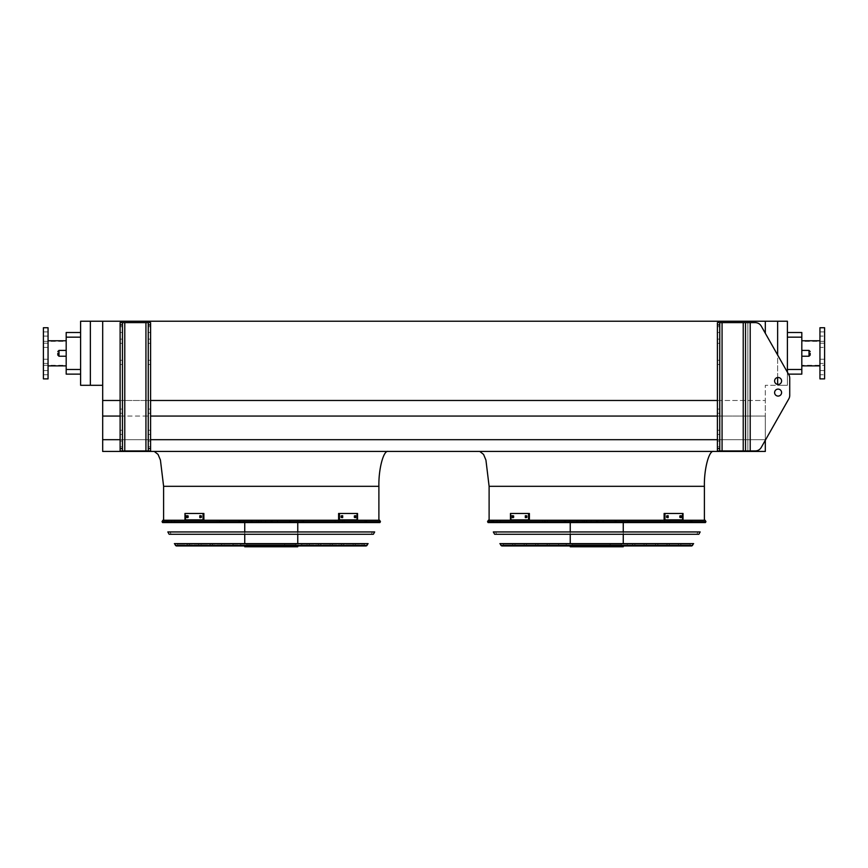 <?xml version="1.0" encoding="UTF-8"?>
<svg xmlns="http://www.w3.org/2000/svg" width="868" height="868" viewBox="0 0 868 868"><rect width="100%" height="100%" fill="white"/><g stroke="black" fill="none" stroke-linecap="round" stroke-linejoin="round"><path stroke-width="0.65" stroke-dasharray="4.34 3.25" d="M801.815 353.319L801.815 365.873L801.815 353.319M90.37 385.294L90.37 321.236L80.605 321.236L80.605 385.294L102.684 385.294L102.684 439.696L765.316 439.696L765.316 451.436L102.684 451.436L102.684 439.696L765.316 439.696L761.269 447.411A6.977 6.977 0 0 1 755.203 450.948A6.977 6.977 0 0 0 761.269 447.411L788.817 398.846L761.269 447.411A6.977 6.977 0 0 1 755.203 450.948L750.202 450.948L750.202 322.614L755.203 322.614A6.977 6.977 0 0 1 761.269 326.14L788.817 374.716L761.269 326.14A6.977 6.977 0 0 0 755.203 322.614A6.977 6.977 0 0 1 761.269 326.14L788.48 374.13L787.395 374.13L787.395 369.486L787.395 374.13L801.815 374.13L801.815 332.509L787.395 332.509L787.395 369.486L787.395 332.509M102.684 400.484L765.316 400.484L765.316 385.294L787.395 385.294L787.395 372.22M777.63 321.236L777.63 385.294L787.395 385.294L787.395 321.236L102.684 321.236L102.684 385.294M765.316 333.269L765.316 321.236M717.413 416.065L765.316 416.065L765.316 400.484L765.316 439.696L765.316 416.065L102.684 416.065M388.202 451.436L154.298 451.436L388.202 451.436M713.702 451.436L479.798 451.436L713.702 451.436M120.12 439.696L150.587 439.696M717.413 439.696L102.684 439.696M120.12 416.065L150.587 416.065M120.12 400.484L150.587 400.484M717.413 400.484L765.316 400.484L765.316 385.294L777.63 385.294L777.63 384.426M90.37 321.236L102.684 321.236M704.393 520.257L489.107 520.257L704.393 520.257M777.63 377.515L777.63 355.001M80.605 374.13L80.605 332.509L80.605 374.13L66.185 374.13L66.185 337.164L80.605 337.164M80.605 332.509L66.185 332.509L66.185 337.164M66.185 353.319L66.185 365.873L66.185 353.319M378.893 520.257L163.607 520.257L378.893 520.257M819.945 365.873L819.945 340.766L819.945 365.873M824.6 365.298L824.6 341.352L824.6 365.298L801.815 365.298M824.6 361.327L824.6 363.421L824.6 361.327M824.6 345.312L824.6 347.406L824.6 345.312M824.6 333.996L824.6 331.901L824.6 333.996M824.6 372.654L824.6 374.748L824.6 372.654M824.6 327.746L824.6 378.893M819.945 327.746L819.945 378.893M819.945 363.421L819.945 359.233L819.945 363.421L819.945 359.233L819.945 363.421L824.6 363.421L819.945 363.421M819.945 347.406L819.945 343.218L819.945 347.406L819.945 343.218L819.945 347.406L824.6 347.406L819.945 347.406M819.945 336.079L819.945 331.901L819.945 336.079L819.945 331.901L819.945 336.079L824.6 336.079L819.945 336.079M819.945 374.748L819.945 370.56L819.945 374.748L819.945 370.56L819.945 374.748L824.6 374.748L819.945 374.748M43.4 353.319L43.4 365.298L43.4 353.319M43.4 361.327L43.4 363.421L43.4 361.327M43.4 345.312L43.4 347.406L43.4 345.312M43.4 333.996L43.4 331.901L43.4 333.996M43.4 372.654L43.4 374.748L43.4 372.654M43.4 378.893L43.4 327.746M48.055 378.893L48.055 327.746M48.055 361.327L48.055 363.421L48.055 361.327M48.055 345.312L48.055 347.406L48.055 345.312M48.055 333.996L48.055 331.901L48.055 333.996M48.055 372.654L48.055 374.748L48.055 372.654M48.055 353.319L48.055 365.873L48.055 353.319M810.18 353.319L810.18 355.066L810.18 353.319M57.82 353.319L57.82 355.066L57.82 353.319M719.746 430.257L719.746 434.445L719.746 430.257L717.413 430.257L717.413 434.445L717.413 430.257L717.413 434.445L717.413 430.257L719.746 430.257L719.746 434.445L717.413 434.445L719.746 434.445L719.746 430.257L717.413 430.257L719.746 430.257M719.746 409.099L719.746 413.287L719.746 409.099L717.413 409.099L717.413 413.287L717.413 409.099L717.413 413.287L717.413 409.099L719.746 409.099L719.746 413.287L717.413 413.287L719.746 413.287L719.746 409.099L717.413 409.099L719.746 409.099M719.746 339.117L719.746 343.305L719.746 339.117L717.413 339.117L717.413 343.305L717.413 339.117L717.413 343.305L717.413 339.117L719.746 339.117L719.746 343.305L717.413 343.305L719.746 343.305L719.746 339.117L717.413 339.117L719.746 339.117M719.746 360.274L719.746 364.462L719.746 360.274L717.413 360.274L717.413 364.462L717.413 360.274L717.413 364.462L717.413 360.274L719.746 360.274L719.746 364.462L717.413 364.462L719.746 364.462L719.746 360.274L717.413 360.274L719.746 360.274M719.746 329.58L719.746 332.487L719.746 329.58M719.746 443.971L719.746 441.063L719.746 443.971M750.202 450.948L750.202 322.614L750.202 450.948L743.225 450.948L745.547 450.948L745.547 322.614L745.547 450.948L755.203 450.948L719.746 450.948L719.746 322.614L717.413 322.614L717.413 324.936L719.746 324.936L719.746 322.614L719.746 450.948L719.746 324.936M717.413 329.58L717.413 332.487L717.413 329.58M717.413 443.971L717.413 441.063L717.413 443.971M719.746 448.626L717.413 448.626L717.413 450.948L743.225 450.948L717.413 450.948L717.413 322.614L719.746 322.614M745.547 450.948L745.547 322.614L750.202 322.614L747.88 322.614L747.88 450.948L747.88 322.614L717.413 322.614L717.413 450.948L719.746 450.948M788.817 374.716A6.977 6.977 0 0 1 789.728 378.155L789.728 395.407L789.728 378.155A6.977 6.977 0 0 0 788.817 374.716A6.977 6.977 0 0 1 789.728 378.155M789.728 395.407A6.977 6.977 0 0 1 788.817 398.846A6.977 6.977 0 0 0 789.728 395.407A6.977 6.977 0 0 1 788.817 398.846M781.591 380.965A3.483 3.483 0 0 0 776.361 377.949A3.483 3.483 0 0 0 776.361 383.992A3.483 3.483 0 0 0 781.591 380.965A3.483 3.483 0 0 1 776.361 383.992A3.483 3.483 0 0 1 776.361 377.949A3.483 3.483 0 0 1 781.591 380.965A3.483 3.483 0 0 0 776.361 377.949A3.483 3.483 0 0 0 776.361 383.992A3.483 3.483 0 0 0 781.591 380.965M781.591 392.596A3.483 3.483 0 0 0 778.097 389.103A3.483 3.483 0 0 0 774.614 392.596A3.483 3.483 0 0 0 778.097 396.079A3.483 3.483 0 0 0 781.591 392.596A3.483 3.483 0 0 1 776.361 395.613A3.483 3.483 0 0 1 776.361 389.569A3.483 3.483 0 0 1 781.591 392.596M717.413 448.626L717.413 324.936M750.202 322.614L747.88 322.614L747.88 450.948L747.88 322.614L722.067 322.614L745.547 322.614M719.746 413.287L717.413 413.287L719.746 413.287M719.746 434.445L717.413 434.445L719.746 434.445M719.746 364.462L717.413 364.462L719.746 364.462M719.746 343.305L717.413 343.305L719.746 343.305M150.587 430.257L150.587 434.445L150.587 430.257L150.587 434.445L150.587 430.257L148.254 430.257L148.254 434.445L148.254 430.257L150.587 430.257L148.254 430.257L148.254 434.445L150.587 434.445L148.254 434.445L148.254 430.257L150.587 430.257M150.587 409.099L150.587 413.287L150.587 409.099L150.587 413.287L150.587 409.099L148.254 409.099L148.254 413.287L148.254 409.099L150.587 409.099L148.254 409.099L148.254 413.287L150.587 413.287L148.254 413.287L148.254 409.099L150.587 409.099M150.587 339.117L150.587 343.305L150.587 339.117L150.587 343.305L150.587 339.117L148.254 339.117L148.254 343.305L148.254 339.117L150.587 339.117L148.254 339.117L148.254 343.305L150.587 343.305L148.254 343.305L148.254 339.117L150.587 339.117M150.587 360.274L150.587 364.462L150.587 360.274L150.587 364.462L150.587 360.274L148.254 360.274L148.254 364.462L148.254 360.274L150.587 360.274L148.254 360.274L148.254 364.462L150.587 364.462L148.254 364.462L148.254 360.274L150.587 360.274M150.587 443.971L150.587 441.063L150.587 443.971M150.587 329.58L150.587 332.487L150.587 329.58M122.453 448.626L122.453 322.614L122.453 450.948L124.775 450.948L120.12 450.948L120.12 322.614L120.12 450.948L122.453 450.948L122.453 448.626L120.12 448.626L120.12 450.948L150.587 450.948L150.587 322.614L148.254 322.614L148.254 324.936L150.587 324.936L150.587 322.614L145.933 322.614L150.587 322.614L150.587 450.948L150.587 324.936M148.254 443.971L148.254 446.879L148.254 443.971M148.254 329.58L148.254 332.487L148.254 329.58M148.254 450.948L148.254 322.614L148.254 450.948L150.587 450.948L145.933 450.948L148.254 450.948L148.254 324.936M122.453 430.257L122.453 434.445L122.453 430.257L122.453 434.445L122.453 430.257L120.12 430.257L120.12 434.445L120.12 430.257L122.453 430.257L120.12 430.257L120.12 434.445L122.453 434.445L120.12 434.445L120.12 430.257L122.453 430.257M122.453 409.099L122.453 413.287L122.453 409.099L122.453 413.287L122.453 409.099L120.12 409.099L120.12 413.287L120.12 409.099L122.453 409.099L120.12 409.099L120.12 413.287L122.453 413.287L120.12 413.287L120.12 409.099L122.453 409.099M122.453 339.117L122.453 343.305L122.453 339.117L122.453 343.305L122.453 339.117L120.12 339.117L120.12 343.305L120.12 339.117L122.453 339.117L120.12 339.117L120.12 343.305L122.453 343.305L120.12 343.305L120.12 339.117L122.453 339.117M122.453 360.274L122.453 364.462L122.453 360.274L122.453 364.462L122.453 360.274L120.12 360.274L120.12 364.462L120.12 360.274L122.453 360.274L120.12 360.274L120.12 364.462L122.453 364.462L120.12 364.462L120.12 360.274L122.453 360.274M122.453 443.971L122.453 446.879L122.453 443.971M122.453 329.58L122.453 332.487L122.453 329.58M120.12 443.971L120.12 446.879L120.12 443.971M120.12 329.58L120.12 332.487L120.12 329.58M122.453 450.948L122.453 322.614L120.12 322.614L148.254 322.614M145.933 450.948L124.775 450.948L145.933 450.948L145.933 322.614L124.775 322.614L145.933 322.614L145.933 450.948L145.933 322.614M120.12 448.626L120.12 322.614L122.453 322.614M120.12 413.287L122.453 413.287L120.12 413.287M120.12 434.445L122.453 434.445L120.12 434.445M120.12 364.462L122.453 364.462L120.12 364.462M120.12 343.305L122.453 343.305L120.12 343.305M148.254 413.287L150.587 413.287L148.254 413.287M148.254 434.445L150.587 434.445L148.254 434.445M148.254 364.462L150.587 364.462L148.254 364.462M148.254 343.305L150.587 343.305L148.254 343.305M488.087 522.579L705.413 522.579M705.131 520.257L488.369 520.257M704.588 520.257L488.912 520.257L704.588 520.257L703.286 522.579L490.214 522.579L703.286 522.579M515.006 544.084L678.494 544.084L515.006 544.084L515.006 545.95L678.494 545.95L515.006 545.95M512.673 544.084L680.827 544.084L512.673 544.084L512.673 545.95L680.827 545.95L512.673 545.95M678.494 544.084L678.494 545.95M680.827 544.084L680.827 545.95M526.485 544.084L667.015 544.084L526.485 544.084L526.485 545.95L667.015 545.95L526.485 545.95M524.163 544.084L669.337 544.084L524.163 544.084L524.163 545.95L669.337 545.95L524.163 545.95M667.015 544.084L667.015 545.95M669.337 544.084L669.337 545.95M537.976 544.084L655.524 544.084L537.976 544.084L537.976 545.95L655.524 545.95L537.976 545.95M535.654 544.084L657.846 544.084L535.654 544.084L535.654 545.95L657.846 545.95L535.654 545.95M655.524 544.084L655.524 545.95M657.846 544.084L657.846 545.95M549.455 544.084L644.045 544.084L549.455 544.084L549.455 545.95L644.045 545.95L549.455 545.95M547.133 544.084L646.367 544.084L547.133 544.084L547.133 545.95L646.367 545.95L547.133 545.95M644.045 544.084L644.045 545.95M646.367 544.084L646.367 545.95M560.945 544.084L632.555 544.084L560.945 544.084L560.945 545.95L632.555 545.95L560.945 545.95M558.623 544.084L634.877 544.084L558.623 544.084L558.623 545.95L634.877 545.95L558.623 545.95M632.555 544.084L632.555 545.95M634.877 544.084L634.877 545.95M492.709 522.579L491.548 521.418L492.709 520.257L565.676 520.257L564.287 521.418L565.676 522.579L565.697 520.257L564.2 520.257L565.903 520.257L565.903 522.579L492.709 522.579L565.903 522.579M492.709 520.257L565.903 520.257M578.001 522.579L578.001 520.257L597.108 520.257L598.345 521.418L597.108 522.579L602.305 522.579L545.299 522.579L597.108 522.579M578.001 520.257L597.108 520.257M577.437 520.257L576.178 521.418L577.437 522.579M628.833 522.579L564.667 522.579L628.833 522.579L628.833 520.257L564.667 520.257L628.833 520.257M624.19 522.579L569.31 522.579L624.19 522.579L624.19 520.257L569.31 520.257L624.19 520.257M616.258 522.579L616.258 520.257L627.814 520.257L627.814 522.579L691.091 522.579L627.814 522.579M616.258 520.257L627.814 520.257M615.889 520.257L615.889 522.579L616.497 521.418L615.889 520.257M627.553 522.579L627.553 520.257L615.586 520.257L614.566 521.418L615.586 522.579L691.351 522.579L615.586 522.579M627.553 520.257L615.586 520.257M627.9 520.257L629.528 521.418L627.9 522.579M596.273 522.579L596.273 520.257L577.328 520.257L576.352 521.418L577.328 522.579L543.585 522.579L577.328 522.579M596.273 520.257L577.328 520.257M596.859 520.257L596.859 522.579L596.859 520.257M570.243 544.084L623.257 544.084L570.243 543.628M566.229 544.084L627.271 544.084L566.229 544.084L566.229 545.95L627.271 545.95L566.229 545.95M623.257 520.257L570.243 520.257L623.257 520.257L623.257 522.579M623.257 531.943L623.257 534.265M627.271 544.084L627.271 545.95M570.243 546.764L623.257 546.764M611.528 545.95L570.243 545.95L611.528 545.95L611.528 546.764M623.061 546.764L623.061 545.95M621.26 544.084L572.11 544.084L621.26 544.084L621.39 544.898L572.11 544.898L621.26 544.898M610.15 544.898L610.15 544.084M513.064 517.588L512.239 517.588L513.14 517.588L513.14 515.722L512.239 515.722L512.239 517.588L513.064 517.588L513.064 515.722L513.964 515.722L513.964 517.588L513.064 517.588L513.964 517.588L513.964 515.722L513.064 515.722M526.138 517.588L525.314 517.588L526.377 517.588L526.377 515.722L525.314 515.722L525.314 517.588L526.138 517.588L526.138 515.722L527.202 515.722L527.202 517.588L526.138 517.588L527.202 517.588L527.202 515.722L526.138 515.722M528.558 519.856L510.471 519.856L510.471 513.455L529.382 513.455L510.471 513.455L529.382 513.455L529.382 519.856L511.295 519.856L511.295 513.455L511.295 519.856L510.471 519.856L528.558 519.856L528.558 513.455M526.377 515.722L527.202 515.722L526.377 515.722M526.377 517.588L527.202 517.588L526.377 517.588M513.14 515.722L513.964 515.722L513.14 515.722M513.14 517.588L513.964 517.588L513.14 517.588M680.436 515.722L679.535 515.722L680.36 515.722L679.535 515.722L679.535 517.588L681.261 517.588L681.261 515.722L680.36 515.722L680.36 517.588L679.535 517.588L679.535 515.722L680.436 515.722L680.436 517.588L679.535 517.588L680.436 517.588M667.362 515.722L666.298 515.722L667.123 515.722L666.298 515.722L666.298 517.588L668.186 517.588L668.186 515.722L667.123 515.722L667.123 517.588L666.298 517.588L666.298 515.722L667.362 515.722L667.362 517.588L666.298 517.588L667.362 517.588M664.942 513.455L683.029 513.455L664.118 513.455L664.942 513.455L664.942 519.856L683.029 519.856L683.029 513.455L682.205 513.455L682.205 519.856L664.118 519.856L664.118 513.455L682.205 513.455L682.205 519.856L683.029 519.856L664.942 519.856M495.465 531.943L698.035 531.943L495.465 531.943L496.767 534.265L696.733 534.265L496.767 534.265M700.172 531.943L493.328 531.943M494.641 534.265L698.859 534.265M502.279 544.084L691.481 543.628L502.019 543.628M503.516 544.084L689.984 544.084L503.516 544.084L502.583 545.95L690.917 545.95L502.583 545.95M693.608 543.628L499.892 543.628M501.737 545.95L691.763 545.95M162.587 522.579L379.913 522.579M379.631 520.257L162.869 520.257M379.088 520.257L163.412 520.257L379.088 520.257L377.786 522.579L164.714 522.579L377.786 522.579M189.506 544.084L352.994 544.084L189.506 544.084L189.506 545.95L352.994 545.95L189.506 545.95M187.173 544.084L355.327 544.084L187.173 544.084L187.173 545.95L355.327 545.95L187.173 545.95M352.994 544.084L352.994 545.95M355.327 544.084L355.327 545.95M200.985 544.084L341.515 544.084L200.985 544.084L200.985 545.95L341.515 545.95L200.985 545.95M198.663 544.084L343.836 544.084L198.663 544.084L198.663 545.95L343.836 545.95L198.663 545.95M341.515 544.084L341.515 545.95M343.836 544.084L343.836 545.95M212.476 544.084L330.024 544.084L212.476 544.084L212.476 545.95L330.024 545.95L212.476 545.95M210.154 544.084L332.346 544.084L210.154 544.084L210.154 545.95L332.346 545.95L210.154 545.95M330.024 544.084L330.024 545.95M332.346 544.084L332.346 545.95M223.955 544.084L318.545 544.084L223.955 544.084L223.955 545.95L318.545 545.95L223.955 545.95M221.633 544.084L320.867 544.084L221.633 544.084L221.633 545.95L320.867 545.95L221.633 545.95M318.545 544.084L318.545 545.95M320.867 544.084L320.867 545.95M235.445 544.084L307.055 544.084L235.445 544.084L235.445 545.95L307.055 545.95L235.445 545.95M233.123 544.084L309.377 544.084L233.123 544.084L233.123 545.95L309.377 545.95L233.123 545.95M307.055 544.084L307.055 545.95M309.377 544.084L309.377 545.95M167.209 522.579L166.048 521.418L167.209 520.257L240.176 520.257L238.787 521.418L240.176 522.579L240.197 520.257L238.7 520.257L240.403 520.257L240.403 522.579L167.209 522.579L240.403 522.579M167.209 520.257L240.403 520.257M252.501 522.579L252.501 520.257L271.608 520.257L272.845 521.418L271.608 522.579L276.805 522.579L219.799 522.579L271.608 522.579M252.501 520.257L271.608 520.257M251.937 520.257L250.678 521.418L251.937 522.579M303.333 522.579L239.167 522.579L303.333 522.579L303.333 520.257L239.167 520.257L303.333 520.257M298.69 522.579L243.81 522.579L298.69 522.579L298.69 520.257L243.81 520.257L298.69 520.257M290.758 522.579L290.758 520.257L302.314 520.257L302.314 522.579L365.591 522.579L302.314 522.579M290.758 520.257L302.314 520.257M290.389 520.257L290.389 522.579L290.997 521.418L290.389 520.257M302.053 522.579L302.053 520.257L290.086 520.257L289.066 521.418L290.086 522.579L365.851 522.579L290.086 522.579M302.053 520.257L290.086 520.257M302.4 520.257L304.028 521.418L302.4 522.579M270.773 522.579L270.773 520.257L251.828 520.257L250.852 521.418L251.828 522.579L218.085 522.579L251.828 522.579M270.773 520.257L251.828 520.257M271.358 520.257L271.358 522.579L271.358 520.257M244.743 544.084L297.757 544.084L244.743 543.628M240.729 544.084L301.771 544.084L240.729 544.084L240.729 545.95L301.771 545.95L240.729 545.95M297.757 520.257L244.743 520.257L297.757 520.257L297.757 522.579M297.757 531.943L297.757 534.265M301.771 544.084L301.771 545.95M244.743 546.764L297.757 546.764M286.028 545.95L244.743 545.95L286.028 545.95L286.028 546.764M297.561 546.764L297.561 545.95M295.76 544.084L246.61 544.084L295.76 544.084L295.89 544.898L246.61 544.898L295.76 544.898M284.65 544.898L284.65 544.084M187.564 517.588L186.739 517.588L187.64 517.588L187.64 515.722L186.739 515.722L186.739 517.588L187.564 517.588L187.564 515.722L188.464 515.722L188.464 517.588L187.564 517.588L188.464 517.588L188.464 515.722L187.564 515.722M200.638 517.588L199.814 517.588L200.877 517.588L200.877 515.722L199.814 515.722L199.814 517.588L200.638 517.588L200.638 515.722L201.702 515.722L201.702 517.588L200.638 517.588L201.702 517.588L201.702 515.722L200.638 515.722M203.058 519.856L184.971 519.856L184.971 513.455L203.882 513.455L184.971 513.455L203.882 513.455L203.882 519.856L185.795 519.856L185.795 513.455L185.795 519.856L184.971 519.856L203.058 519.856L203.058 513.455M200.877 515.722L201.702 515.722L200.877 515.722M200.877 517.588L201.702 517.588L200.877 517.588M187.64 515.722L188.464 515.722L187.64 515.722M187.64 517.588L188.464 517.588L187.64 517.588M354.936 515.722L354.036 515.722L354.86 515.722L354.036 515.722L354.036 517.588L355.761 517.588L355.761 515.722L354.86 515.722L354.86 517.588L354.036 517.588L354.036 515.722L354.936 515.722L354.936 517.588L354.036 517.588L354.936 517.588M341.862 515.722L340.798 515.722L341.623 515.722L340.798 515.722L340.798 517.588L342.686 517.588L342.686 515.722L341.623 515.722L341.623 517.588L340.798 517.588L340.798 515.722L341.862 515.722L341.862 517.588L340.798 517.588L341.862 517.588M339.442 513.455L357.529 513.455L338.618 513.455L339.442 513.455L339.442 519.856L357.529 519.856L357.529 513.455L356.705 513.455L356.705 519.856L338.618 519.856L338.618 513.455L356.705 513.455L356.705 519.856L357.529 519.856L339.442 519.856M169.965 531.943L372.535 531.943L169.965 531.943L171.267 534.265L371.233 534.265L171.267 534.265M374.672 531.943L167.828 531.943M169.141 534.265L373.359 534.265M176.779 544.084L365.981 543.628L176.519 543.628M178.016 544.084L364.484 544.084L178.016 544.084L177.083 545.95L365.417 545.95L364.484 545.017L178.016 545.017L364.484 545.017L364.484 544.084M368.108 543.628L174.392 543.628M176.237 545.95L366.263 545.95M489.107 486.308L704.393 486.308M801.815 369.486L787.395 369.486M787.395 337.164L801.815 337.164M80.605 369.486L66.185 369.486M163.607 486.308L378.893 486.308M801.815 350.412L809.019 350.412L809.019 356.227L809.019 350.412L809.019 356.227L801.815 356.227M66.185 356.227L58.981 356.227L58.981 350.412L58.981 356.227L58.981 350.412L66.185 350.412M722.067 450.948L722.067 322.614M743.225 450.948L743.225 322.614M124.775 450.948L124.775 322.614M150.587 448.626L148.254 448.626M120.12 324.936L122.453 324.936M487.556 521.646L705.944 521.646M496.453 520.257A1.161 0.608 -90 0 1 497.049 521.418A1.161 0.608 -90 0 1 496.453 522.579M494.706 520.257A1.161 1.139 -90 0 0 493.566 521.418A1.161 1.139 -90 0 0 494.706 522.579M494.293 520.257A1.161 1.15 90 0 0 493.143 521.418A1.161 1.15 90 0 0 494.293 522.579M500.098 520.257L500.098 522.579M545.701 520.257A1.161 0.759 -90 0 0 545.701 522.579M545.896 520.257A1.161 0.564 90 0 0 545.321 521.418A1.161 0.564 90 0 0 545.896 522.579M582.276 520.257L582.276 522.579M590.186 520.257A1.161 0.966 90 0 1 590.186 522.579M665.496 520.257A1.161 1.074 90 0 0 664.421 521.418A1.161 1.074 90 0 0 665.496 522.579M667.362 520.257A1.161 0.792 90 0 1 667.362 522.579M690.266 520.257A1.161 1.042 90 0 1 690.266 522.579L690.288 520.257M689.333 520.257A1.161 0.911 -90 0 1 689.333 522.579M691.243 520.257A1.161 1.052 -90 0 1 692.306 521.418A1.161 1.052 -90 0 1 691.243 522.579M669.022 520.257A1.161 0.803 -90 0 1 669.022 522.579M660.537 520.257L660.537 522.579M585.813 520.257A1.161 1.128 90 0 1 586.942 521.418A1.161 1.128 90 0 1 585.813 522.579M584.544 520.257L584.544 522.579M547.892 520.257A1.161 0.542 -90 0 0 547.35 521.418A1.161 0.542 -90 0 0 547.892 522.579M543.585 520.257A1.161 1.161 90 0 0 542.424 521.418A1.161 1.161 90 0 0 543.585 522.579L542.413 521.418L543.585 520.257M692.577 545.473L500.923 545.473M503.516 545.017L689.984 545.017L503.516 545.017M162.056 521.646L380.444 521.646M170.953 520.257A1.161 0.608 -90 0 1 171.549 521.418A1.161 0.608 -90 0 1 170.953 522.579M169.206 520.257A1.161 1.139 -90 0 0 168.066 521.418A1.161 1.139 -90 0 0 169.206 522.579M168.793 520.257A1.161 1.15 90 0 0 167.643 521.418A1.161 1.15 90 0 0 168.793 522.579M174.598 520.257L174.598 522.579M220.201 520.257A1.161 0.759 -90 0 0 220.201 522.579M220.396 520.257A1.161 0.564 90 0 0 219.821 521.418A1.161 0.564 90 0 0 220.396 522.579M256.776 520.257L256.776 522.579M264.686 520.257A1.161 0.966 90 0 1 264.686 522.579M339.996 520.257A1.161 1.074 90 0 0 338.921 521.418A1.161 1.074 90 0 0 339.996 522.579M341.862 520.257A1.161 0.792 90 0 1 341.862 522.579M364.766 520.257A1.161 1.042 90 0 1 364.766 522.579L364.788 520.257M363.833 520.257A1.161 0.911 -90 0 1 363.833 522.579M365.743 520.257A1.161 1.052 -90 0 1 366.806 521.418A1.161 1.052 -90 0 1 365.743 522.579M343.522 520.257A1.161 0.803 -90 0 1 343.522 522.579M335.037 520.257L335.037 522.579M260.313 520.257A1.161 1.128 90 0 1 261.442 521.418A1.161 1.128 90 0 1 260.313 522.579M259.044 520.257L259.044 522.579M222.392 520.257A1.161 0.542 -90 0 0 221.85 521.418A1.161 0.542 -90 0 0 222.392 522.579M218.085 520.257A1.161 1.161 90 0 0 216.924 521.418A1.161 1.161 90 0 0 218.085 522.579L216.913 521.418L218.085 520.257M367.077 545.473L175.423 545.473M824.6 341.352L801.815 341.352M819.945 370.56L824.6 370.56L819.945 370.56M819.945 359.233L824.6 359.233L819.945 359.233M819.945 343.218L824.6 343.218L819.945 343.218M819.945 331.901L824.6 331.901L819.945 331.901M43.4 365.298L66.185 365.298M43.4 341.352L66.185 341.352M48.055 370.56L43.4 370.56L48.055 370.56M48.055 374.748L43.4 374.748L48.055 374.748M48.055 359.233L43.4 359.233L48.055 359.233M48.055 363.421L43.4 363.421L48.055 363.421M48.055 343.218L43.4 343.218L48.055 343.218M48.055 347.406L43.4 347.406L48.055 347.406M48.055 331.901L43.4 331.901L48.055 331.901M48.055 336.079L43.4 336.079L48.055 336.079M58.981 356.227L57.82 355.066M58.981 350.412L57.82 351.583M809.019 350.412L810.18 351.583M809.019 356.227L810.18 355.066M719.746 441.063L717.413 441.063L719.746 441.063M719.746 446.879L717.413 446.879L719.746 446.879M719.746 326.683L717.413 326.683L719.746 326.683M719.746 332.487L717.413 332.487L719.746 332.487M122.453 326.683L120.12 326.683L122.453 326.683M122.453 332.487L120.12 332.487L122.453 332.487M122.453 441.063L120.12 441.063L122.453 441.063M122.453 446.879L120.12 446.879L122.453 446.879M150.587 326.683L148.254 326.683L150.587 326.683M150.587 332.487L148.254 332.487L150.587 332.487M150.587 441.063L148.254 441.063L150.587 441.063M150.587 446.879L148.254 446.879L150.587 446.879M490.214 522.579L488.912 520.257M564.2 522.579L564.2 520.257M565.697 522.579L565.697 520.257M545.299 522.579L544.138 521.418L545.299 520.257M602.305 522.579L603.466 521.418L602.305 520.257M564.667 522.579L564.667 520.257M569.31 522.579L569.31 520.257M691.091 522.579L692.252 521.418L691.091 520.257M691.351 522.579L692.512 521.418L691.351 520.257M597.423 522.015L597.423 520.822M583.372 522.579L584.533 521.418L583.372 520.257M585.846 522.579L587.007 521.418L585.846 520.257M570.243 520.257L570.243 522.579M570.243 531.943L570.243 534.265M621.39 544.898L621.39 544.084M572.11 544.898L572.11 544.084M696.733 534.265L698.035 531.943M689.984 544.084L690.917 545.95M164.714 522.579L163.412 520.257M238.7 522.579L238.7 520.257M240.197 522.579L240.197 520.257M219.799 522.579L218.638 521.418L219.799 520.257M276.805 522.579L277.966 521.418L276.805 520.257M239.167 522.579L239.167 520.257M243.81 522.579L243.81 520.257M365.591 522.579L366.752 521.418L365.591 520.257M365.851 522.579L367.012 521.418L365.851 520.257M271.923 522.015L271.923 520.822M257.872 522.579L259.033 521.418L257.872 520.257M260.346 522.579L261.507 521.418L260.346 520.257M244.743 520.257L244.743 522.579M244.743 531.943L244.743 534.265M295.89 544.898L295.89 544.084M246.61 544.898L246.61 544.084M371.233 534.265L372.535 531.943"/><path stroke-width="1.3" d="M787.395 332.509L801.815 332.509L801.815 374.13L788.48 374.13L788.817 374.716L761.269 326.14A6.977 6.977 0 0 0 755.203 322.614L719.746 322.614L719.746 324.936L717.413 324.936L717.413 322.614L719.746 322.614M787.395 372.22L787.395 321.236L765.316 321.236L765.316 333.269M765.316 321.236L102.684 321.236L102.684 451.436L765.316 451.436L765.316 440.293L788.817 398.846A6.977 6.977 0 0 0 789.728 395.407L789.728 378.155A6.977 6.977 0 0 0 788.817 374.716M102.684 439.696L120.12 439.696M150.587 439.696L717.413 439.696M102.684 416.065L120.12 416.065M150.587 416.065L717.413 416.065M102.684 400.484L120.12 400.484M150.587 400.484L717.413 400.484M90.37 321.236L80.605 321.236L80.605 385.294L90.37 385.294L90.37 321.236L102.684 321.236M704.393 520.257L704.393 486.308C703.981 469.056 709.091 449.874 713.702 451.436M777.63 384.426L777.63 377.515M777.63 355.001L777.63 321.236M102.684 385.294L90.37 385.294M80.605 337.164L66.185 337.164L66.185 332.509L80.605 332.509M80.605 374.13L66.185 374.13L66.185 369.486L80.605 369.486M66.185 337.164L66.185 369.486M378.893 520.257L378.893 486.308C378.481 469.056 383.591 449.874 388.202 451.436M819.945 365.873L801.815 365.873M824.6 378.893L824.6 327.746L819.945 327.746L819.945 378.893L824.6 378.893M43.4 353.319L43.4 378.893L48.055 378.893L48.055 327.746L43.4 327.746L43.4 353.319M810.18 353.319L810.18 355.066L810.18 353.319M57.82 353.319L57.82 355.066L57.82 353.319M719.746 448.626L719.746 450.948L717.413 450.948L717.413 448.626L719.746 448.626L719.746 324.936M717.413 448.626L717.413 324.936M788.817 398.846L761.269 447.411A6.977 6.977 0 0 1 755.203 450.948L745.547 450.948L745.547 322.614M781.591 380.965A3.483 3.483 0 0 0 776.361 377.949A3.483 3.483 0 0 0 776.361 383.992A3.483 3.483 0 0 0 781.591 380.965M774.614 392.596A3.483 3.483 0 0 0 779.844 395.613A3.483 3.483 0 0 0 779.844 389.569A3.483 3.483 0 0 0 774.614 392.596M745.547 450.948L719.746 450.948M789.728 395.407L789.728 378.155M781.591 392.596A3.483 3.483 0 0 0 776.361 389.569A3.483 3.483 0 0 0 776.361 395.613A3.483 3.483 0 0 0 781.591 392.596M150.587 322.614L150.587 324.936L148.254 324.936L148.254 322.614L150.587 322.614M122.453 450.948L120.12 450.948L120.12 448.626L122.453 448.626L122.453 450.948L148.254 450.948L148.254 448.626L150.587 448.626L150.587 324.936M150.587 448.626L150.587 450.948L148.254 450.948M148.254 448.626L148.254 324.936M120.12 448.626L120.12 322.614L148.254 322.614M122.453 322.614L122.453 324.936L120.12 324.936M122.453 448.626L122.453 324.936M487.556 521.646L488.087 522.579L705.413 522.579L705.944 521.646L487.556 521.646L488.369 520.257L705.131 520.257L705.944 521.646M623.257 522.579L623.257 531.943M623.257 534.265L623.257 543.628M623.257 545.95L623.257 546.764L570.243 546.764L570.243 545.95M513.14 517.588L512.239 517.588L512.239 515.722L513.14 515.722L513.14 517.588M526.377 517.588L525.314 517.588L525.314 515.722L526.377 515.722L526.377 517.588M528.558 513.455L510.471 513.455L510.471 519.856L528.558 519.856L528.558 513.455L529.382 513.455L529.382 519.856L528.558 519.856M513.064 515.722L513.064 517.588M526.138 515.722L526.138 517.588M668.186 517.588L667.123 517.588L667.123 515.722L668.186 515.722L668.186 517.588M681.261 517.588L680.36 517.588L680.36 515.722L681.261 515.722L681.261 517.588M664.942 519.856L683.029 519.856L683.029 513.455L664.118 513.455L664.118 519.856L664.942 519.856L664.942 513.455M667.362 517.588L667.362 515.722M680.436 517.588L680.436 515.722M493.328 531.943L700.172 531.943L698.859 534.265L494.641 534.265L493.328 531.943M499.892 543.628L693.608 543.628L691.763 545.95L501.737 545.95L499.892 543.628M162.056 521.646L162.587 522.579L379.913 522.579L380.444 521.646L162.056 521.646L162.869 520.257L379.631 520.257L380.444 521.646M297.757 522.579L297.757 531.943M297.757 534.265L297.757 543.628M297.757 545.95L297.757 546.764L244.743 546.764L244.743 545.95M187.64 517.588L186.739 517.588L186.739 515.722L187.64 515.722L187.64 517.588M200.877 517.588L199.814 517.588L199.814 515.722L200.877 515.722L200.877 517.588M203.058 513.455L184.971 513.455L184.971 519.856L203.058 519.856L203.058 513.455L203.882 513.455L203.882 519.856L203.058 519.856M187.564 515.722L187.564 517.588M200.638 515.722L200.638 517.588M342.686 517.588L341.623 517.588L341.623 515.722L342.686 515.722L342.686 517.588M355.761 517.588L354.86 517.588L354.86 515.722L355.761 515.722L355.761 517.588M339.442 519.856L357.529 519.856L357.529 513.455L338.618 513.455L338.618 519.856L339.442 519.856L339.442 513.455M341.862 517.588L341.862 515.722M354.936 517.588L354.936 515.722M167.828 531.943L374.672 531.943L373.359 534.265L169.141 534.265L167.828 531.943M174.392 543.628L368.108 543.628L366.263 545.95L176.237 545.95L174.392 543.628M177.083 545.95L365.417 545.95M704.393 486.308L489.107 486.308L485.928 460.073L483.563 454.42L479.798 451.436M801.815 337.164L787.395 337.164M787.395 369.486L801.815 369.486M378.893 486.308L163.607 486.308L160.428 460.073L158.063 454.42L154.298 451.436M801.815 356.227L809.019 356.227L809.019 350.412L801.815 350.412M66.185 350.412L58.981 350.412L58.981 356.227L66.185 356.227M750.202 450.948L750.202 322.614M743.225 450.948L743.225 322.614M722.067 450.948L722.067 322.614M145.933 450.948L145.933 322.614M124.775 450.948L124.775 322.614M500.923 545.473L692.577 545.473M175.423 545.473L367.077 545.473M489.107 520.257L489.107 486.308M163.607 520.257L163.607 486.308M819.945 340.766L801.815 340.766M48.055 365.873L66.185 365.873M48.055 340.766L66.185 340.766M58.981 356.227L57.82 355.066M58.981 350.412L57.82 351.583M809.019 350.412L810.18 351.583M809.019 356.227L810.18 355.066M570.243 522.579L570.243 531.943M570.243 534.265L570.243 543.628M244.743 522.579L244.743 531.943M244.743 534.265L244.743 543.628"/></g></svg>
